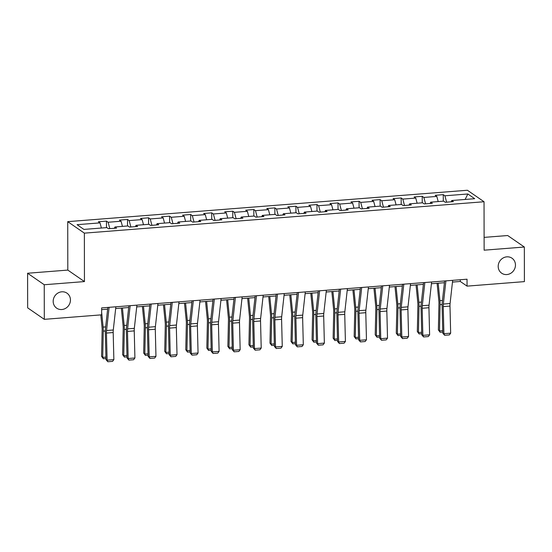 <?xml version="1.0" encoding="UTF-8"?>
<svg xmlns="http://www.w3.org/2000/svg" width="552" height="552" viewBox="0 0 552 552"><rect width="100%" height="100%" fill="white"/><g stroke="black" fill="none" stroke-linecap="round" stroke-linejoin="round"><path stroke-width="0.83" d="M70.449 299.984A9.101 8.404 -55.4 0 1 65.688 308.285A9.101 8.404 -55.4 0 1 56.642 308.154A9.101 8.404 -55.4 0 1 53.178 301.344A9.101 8.404 -55.4 0 1 57.939 293.043A9.101 8.404 -55.4 0 1 66.985 293.174A9.101 8.404 -55.4 0 1 70.449 299.984M515.464 265.022A9.101 8.404 -55.4 0 1 510.703 273.323A9.101 8.404 -55.4 0 1 501.658 273.192A9.101 8.404 -55.4 0 1 498.194 266.381A9.101 8.404 -55.4 0 1 502.955 258.081A9.101 8.404 -55.4 0 1 512.001 258.212A9.101 8.404 -55.4 0 1 515.464 265.022M27.6 273.247L44.243 284.742L84.449 281.582L67.813 270.087L27.6 273.247L27.662 307.85L44.305 319.339L101.651 314.833L101.637 307.912L467.04 279.208L467.054 286.129L524.4 281.623L524.338 247.02L507.695 235.531L484.104 237.381M67.813 270.087L67.724 221.649L467.406 190.254L484.042 201.742L84.366 233.144L67.724 221.649M467.854 193.987L444.912 195.787L443.27 194.656L435.176 195.291L436.818 196.422L423.867 197.443L422.225 196.312L414.124 196.947L415.766 198.078L402.815 199.1L401.173 197.961L393.079 198.596L394.721 199.734L381.763 200.749L380.121 199.617L372.027 200.252L373.669 201.383L360.711 202.405L359.076 201.273L350.975 201.908L352.618 203.039L339.666 204.061L338.024 202.922L329.923 203.557L331.566 204.695L318.614 205.71L316.972 204.578L308.878 205.213L310.521 206.344L297.562 207.366L295.92 206.234L287.827 206.869L289.469 208L276.517 209.022L274.875 207.883L266.775 208.518L268.417 209.656L255.466 210.671L253.823 209.539L245.73 210.174L247.372 211.306L234.414 212.327L232.772 211.195L224.678 211.83L226.32 212.962L213.369 213.983L211.726 212.844L203.626 213.479L205.268 214.618L192.317 215.632L190.675 214.5L182.581 215.135L184.216 216.267L171.265 217.288L169.623 216.156L161.529 216.791L163.171 217.923L150.213 218.944L148.578 217.805L140.477 218.447L142.119 219.579L129.168 220.593L127.526 219.461L119.425 220.096L121.067 221.228L108.116 222.249L106.474 221.117L98.38 221.752L100.022 222.884L77.08 224.685L83.918 229.411L106.853 227.603L108.496 228.742L116.596 228.107L114.954 226.969L127.905 225.954L129.547 227.086L137.641 226.451L136.006 225.319L148.957 224.298L150.599 225.43L158.693 224.795L157.051 223.663L170.009 222.642L171.651 223.781L179.745 223.139L178.103 222.007L191.054 220.993L192.696 222.125L200.797 221.49L199.155 220.358L212.106 219.337L213.748 220.469L221.842 219.834L220.2 218.702L233.158 217.681L234.8 218.82L242.894 218.178L241.252 217.046L254.203 216.032L255.845 217.164L263.946 216.529L262.303 215.39L275.255 214.376L276.897 215.508L284.991 214.873L283.348 213.741L296.307 212.72L297.949 213.859L306.043 213.217L304.4 212.085L317.352 211.071L318.994 212.203L327.094 211.568L325.452 210.429L338.404 209.415L340.046 210.547L348.139 209.912L346.504 208.78L359.456 207.759L361.098 208.897L369.191 208.256L367.549 207.124L380.507 206.11L382.15 207.242L390.243 206.607L388.601 205.468L401.552 204.454L403.195 205.585L411.295 204.951L409.653 203.819L422.604 202.798L424.246 203.936L432.34 203.295L430.698 202.163L443.656 201.149L445.298 202.28L453.392 201.646L451.75 200.507L474.692 198.706L467.854 193.987L465.129 199.458M114.409 228.273L114.954 226.969M108.116 222.249L109.82 228.638M121.067 221.228L122.447 226.382M135.461 226.624L136.006 225.319M129.168 220.593L130.872 226.982M142.119 219.579L143.492 224.726M156.506 224.968L157.051 223.663M150.213 218.944L151.917 225.326M163.171 217.923L164.544 223.077M177.558 223.312L178.103 222.007M171.265 217.288L172.969 223.677M184.216 216.267L185.596 221.421M198.61 221.662L199.155 220.358M192.317 215.632L194.021 222.021M205.268 214.618L206.641 219.765M219.655 220.006L220.2 218.702M213.369 213.983L215.073 220.365M226.32 212.962L227.693 218.116M240.707 218.35L241.252 217.046M234.414 212.327L236.118 218.716M247.372 211.306L248.745 216.46M261.758 216.701L262.303 215.39M255.466 210.671L257.17 217.06M268.417 209.656L269.79 214.804M282.81 215.045L283.348 213.741M276.517 209.022L278.222 215.404M289.469 208L290.842 213.155M303.855 213.389L304.4 212.085M297.562 207.366L299.267 213.755M310.521 206.344L311.894 211.499M324.907 211.74L325.452 210.429M318.614 205.71L320.319 212.099M331.566 204.695L332.946 209.843M345.959 210.084L346.504 208.78M339.666 204.061L341.371 210.443M352.618 203.039L353.991 208.187M367.004 208.428L367.549 207.124M360.711 202.405L362.416 208.794M373.669 201.383L375.043 206.538M388.056 206.779L388.601 205.468M381.763 200.749L383.467 207.138M394.721 199.734L396.094 204.882M409.108 205.123L409.653 203.819M402.815 199.1L404.519 205.482M415.766 198.078L417.139 203.226M430.153 203.467L430.698 202.163M423.867 197.443L425.571 203.833M436.818 196.422L438.191 201.577M451.205 201.818L451.75 200.507M444.912 195.787L446.616 202.177M44.243 284.742L44.305 319.339M84.449 281.582L84.366 233.144M484.042 201.742L484.132 250.18L524.338 247.02M452.467 282.086L460.306 281.465L467.054 286.129M101.637 309.644L107.64 309.175M115.665 308.547L128.685 307.519M136.717 306.891L149.737 305.87M157.768 305.235L170.789 304.214M178.82 303.586L191.834 302.558M199.865 301.93L212.886 300.909M220.917 300.274L233.938 299.253M241.969 298.618L254.989 297.597M263.014 296.969L276.034 295.948M284.066 295.313L297.086 294.292M305.118 293.657L318.138 292.636M326.163 292.008L339.183 290.987M347.215 290.352L360.235 289.331M368.267 288.696L381.287 287.675M389.319 287.047L402.332 286.026M410.364 285.391L423.384 284.37M431.416 283.735L444.436 282.714M100.022 222.884L101.395 228.038M460.306 279.74L460.306 281.465M443.27 194.656L443.284 201.176M422.225 196.312L422.232 202.832M401.173 197.961L401.187 204.482M380.121 199.617L380.135 206.137M359.076 201.273L359.083 207.793M338.024 202.922L338.031 209.443M316.972 204.578L316.986 211.099M295.92 206.234L295.934 212.755M274.875 207.883L274.882 214.404M253.823 209.539L253.837 216.06M232.772 211.195L232.785 217.716M211.726 212.844L211.733 219.365M190.675 214.5L190.688 221.021M169.623 216.156L169.636 222.677M148.578 217.805L148.585 224.326M127.526 219.461L127.533 225.982M106.474 221.117L106.488 227.638M452.661 280.34L450.08 303.531A7.114 2.187 -94.5 0 0 449.983 306.084L450.66 333.173L443.911 333.705L444.636 335.292L442.794 333.18L442.117 306.084A10.667 3.277 85.5 0 1 442.262 302.261L444.629 280.968M442.794 333.18L443.911 333.705L443.235 306.608A7.114 2.187 -94.5 0 1 443.339 304.062L445.912 280.864M450.66 333.173L449.356 334.919L444.636 335.292M437.094 283.293L438.847 300.957A7.114 2.187 85.5 0 1 438.957 303.655L438.371 329.875L439.495 330.903L440.075 304.676A10.667 3.277 -94.5 0 0 439.916 300.64L438.184 283.204M442.766 332.076L440.13 332.283L438.371 329.875M440.13 332.283L439.495 330.903L442.725 330.648M431.609 281.989L429.035 305.18A7.114 2.187 -94.5 0 0 428.938 307.733L429.608 334.822L422.86 335.354L423.584 336.941L421.742 334.829L421.066 307.74A10.667 3.277 85.5 0 1 421.217 303.91L423.577 282.624M421.742 334.829L422.86 335.354L422.19 308.264A7.114 2.187 -94.5 0 1 422.287 305.711L424.861 282.52M429.608 334.822L428.304 336.568L423.584 336.941M410.557 283.645L407.983 306.836A7.114 2.187 -94.5 0 0 407.887 309.389L408.556 336.478L401.815 337.01L402.532 338.597L400.69 336.485L400.021 309.396A10.667 3.277 85.5 0 1 400.166 305.567L402.532 284.273M400.69 336.485L401.815 337.01L401.138 309.92A7.114 2.187 -94.5 0 1 401.235 307.367L403.816 284.176M408.556 336.478L407.259 338.224L402.532 338.597M416.042 284.942L417.795 302.613A7.114 2.187 85.5 0 1 417.905 305.304L417.326 331.531L418.444 332.552L419.023 306.332A10.667 3.277 -94.5 0 0 418.864 302.289L417.133 284.86M421.714 333.725L419.085 333.932L417.326 331.531M419.085 333.932L418.444 332.552L421.68 332.304M394.99 286.598L396.75 304.269A7.114 2.187 85.5 0 1 396.853 306.96L396.274 333.187L397.399 334.208L397.978 307.981A10.667 3.277 -94.5 0 0 397.813 303.945L396.088 286.516M400.662 335.381L398.033 335.588L396.274 333.187M398.033 335.588L397.399 334.208L400.628 333.953M389.512 285.301L386.931 308.492A7.114 2.187 -94.5 0 0 386.835 311.045L387.511 338.135L380.763 338.666L381.48 340.253L379.638 338.141L378.969 311.045A10.667 3.277 85.5 0 1 379.114 307.222L381.48 285.929M379.638 338.141L380.763 338.666L380.087 311.57A7.114 2.187 -94.5 0 1 380.19 309.023L382.764 285.826M387.511 338.135L386.207 339.88L381.48 340.253M368.46 286.95L365.886 310.148A7.114 2.187 -94.5 0 0 365.783 312.694L366.459 339.79L359.711 340.315L360.435 341.902L358.593 339.79L357.917 312.701A10.667 3.277 85.5 0 1 358.069 308.872L360.428 287.585M358.593 339.79L359.711 340.315L359.041 313.225A7.114 2.187 -94.5 0 1 359.138 310.672L361.712 287.482M366.459 339.79L365.155 341.529L360.435 341.902M347.408 288.606L344.834 311.797A7.114 2.187 -94.5 0 0 344.738 314.35L345.407 341.44L338.666 341.971L339.383 343.558L337.541 341.447L336.865 314.357A10.667 3.277 85.5 0 1 337.017 310.528L339.376 289.234M337.541 341.447L338.666 341.971L337.99 314.882A7.114 2.187 -94.5 0 1 338.086 312.328L340.66 289.138M345.407 341.44L344.103 343.185L339.383 343.558M373.945 288.254L375.698 305.918A7.114 2.187 85.5 0 1 375.802 308.616L375.222 334.836L376.347 335.864L376.926 309.637A10.667 3.277 -94.5 0 0 376.768 305.601L375.036 288.165M379.61 337.037L376.981 337.244L375.222 334.836M376.981 337.244L376.347 335.864L379.576 335.609M352.894 289.903L354.646 307.574A7.114 2.187 85.5 0 1 354.757 310.265L354.177 336.492L355.295 337.513L355.874 311.293A10.667 3.277 -94.5 0 0 355.716 307.25L353.984 289.821M358.565 338.686L355.93 338.893L354.177 336.492M355.93 338.893L355.295 337.513L358.531 337.265M331.842 291.559L333.594 309.23A7.114 2.187 85.5 0 1 333.705 311.921L333.125 338.148L334.25 339.169L334.829 312.943A10.667 3.277 -94.5 0 0 334.664 308.906L332.932 291.477M337.513 340.342L334.885 340.549L333.125 338.148M334.885 340.549L334.25 339.169L337.479 338.914M310.79 293.215L312.549 310.88A7.114 2.187 85.5 0 1 312.653 313.577L312.073 339.797L313.198 340.825L313.777 314.599A10.667 3.277 -94.5 0 0 313.619 310.562L311.887 293.126M316.462 341.998L313.833 342.205L312.073 339.797M313.833 342.205L313.198 340.825L316.427 340.57M289.745 294.871L291.497 312.535A7.114 2.187 85.5 0 1 291.608 315.226L291.028 341.453L292.146 342.481L292.726 316.255A10.667 3.277 -94.5 0 0 292.567 312.211L290.835 294.782M295.417 343.648L292.781 343.855L291.028 341.453M292.781 343.855L292.146 342.481L295.382 342.226M268.693 296.521L270.445 314.192A7.114 2.187 85.5 0 1 270.556 316.882L269.976 343.109L271.094 344.131L271.681 317.904A10.667 3.277 -94.5 0 0 271.515 313.867L269.783 296.438M274.365 345.304L271.736 345.511L269.976 343.109M271.736 345.511L271.094 344.131L274.33 343.875M247.641 298.177L249.4 315.841A7.114 2.187 85.5 0 1 249.504 318.538L248.924 344.758L250.049 345.787L250.629 319.56A10.667 3.277 -94.5 0 0 250.47 315.523L248.738 298.087M253.313 346.96L250.684 347.167L248.924 344.758M250.684 347.167L250.049 345.787L253.278 345.531M226.596 299.833L228.349 317.497A7.114 2.187 85.5 0 1 228.459 320.188L227.872 346.414L228.997 347.443L229.577 321.216A10.667 3.277 -94.5 0 0 229.418 317.172L227.686 299.743M232.268 348.609L229.632 348.816L227.872 346.414M229.632 348.816L228.997 347.443L232.226 347.187M205.544 301.482L207.297 319.153A7.114 2.187 85.5 0 1 207.407 321.844L206.827 348.07L207.945 349.092L208.525 322.865A10.667 3.277 -94.5 0 0 208.366 318.828L206.634 301.399M211.216 350.265L208.587 350.472L206.827 348.07M208.587 350.472L207.945 349.092L211.181 348.836M184.492 303.138L186.252 320.802A7.114 2.187 85.5 0 1 186.355 323.5L185.776 349.72L186.9 350.748L187.48 324.521A10.667 3.277 -94.5 0 0 187.314 320.484L185.589 303.048M190.164 351.921L187.535 352.128L185.776 349.72M187.535 352.128L186.9 350.748L190.13 350.492M163.447 304.794L165.2 322.458A7.114 2.187 85.5 0 1 165.303 325.149L164.724 351.376L165.848 352.404L166.428 326.177A10.667 3.277 -94.5 0 0 166.269 322.133L164.537 304.704M169.112 353.57L166.483 353.777L164.724 351.376M166.483 353.777L165.848 352.404L169.078 352.148M142.395 306.443L144.148 324.114A7.114 2.187 85.5 0 1 144.258 326.805L143.679 353.032L144.796 354.053L145.376 327.826A10.667 3.277 -94.5 0 0 145.217 323.789L143.485 306.36M148.067 355.226L145.431 355.433L143.679 353.032M145.431 355.433L144.796 354.053L148.033 353.797M121.343 308.099L123.096 325.763A7.114 2.187 85.5 0 1 123.206 328.461L122.627 354.681L123.751 355.709L124.331 329.482A10.667 3.277 -94.5 0 0 124.165 325.445L122.434 308.009M127.015 356.882L124.386 357.089L122.627 354.681M124.386 357.089L123.751 355.709L126.981 355.453M100.809 314.902L102.051 327.419A7.114 2.187 85.5 0 1 102.154 330.11L101.575 356.337L102.7 357.365L103.279 331.138A10.667 3.277 -94.5 0 0 103.12 327.094L101.644 312.266M105.963 358.531L103.334 358.738L101.575 356.337M103.334 358.738L102.7 357.365L105.929 357.109M326.363 290.262L323.782 313.453A7.114 2.187 -94.5 0 0 323.686 316.006L324.362 343.096L317.614 343.627L318.332 345.214L316.489 343.102L315.82 316.006A10.667 3.277 85.5 0 1 315.965 312.184L318.332 290.89M316.489 343.102L317.614 343.627L316.938 316.531A7.114 2.187 -94.5 0 1 317.034 313.984L319.615 290.787M324.362 343.096L323.058 344.841L318.332 345.214M305.311 291.911L302.737 315.109A7.114 2.187 -94.5 0 0 302.634 317.655L303.31 344.752L296.562 345.276L297.286 346.863L295.444 344.752L294.768 317.662A10.667 3.277 85.5 0 1 294.913 313.833L297.28 292.546M295.444 344.752L296.562 345.276L295.893 318.187A7.114 2.187 -94.5 0 1 295.989 315.634L298.563 292.443M303.31 344.752L302.006 346.497L297.286 346.863M284.259 293.567L281.686 316.758A7.114 2.187 -94.5 0 0 281.589 319.311L282.258 346.401L275.51 346.932L276.235 348.519L274.392 346.408L273.716 319.318A10.667 3.277 85.5 0 1 273.868 315.489L276.228 294.195M274.392 346.408L275.51 346.932L274.841 319.843A7.114 2.187 -94.5 0 1 274.937 317.29L277.511 294.099M282.258 346.401L280.954 348.146L276.235 348.519M263.207 295.223L260.634 318.414A7.114 2.187 -94.5 0 0 260.537 320.967L261.213 348.057L254.465 348.588L255.183 350.175L253.34 348.064L252.671 320.967A10.667 3.277 85.5 0 1 252.816 317.145L255.183 295.851M253.34 348.064L254.465 348.588L253.789 321.492A7.114 2.187 -94.5 0 1 253.885 318.946L256.466 295.748M261.213 348.057L259.909 349.802L255.183 350.175M242.162 296.873L239.582 320.07A7.114 2.187 -94.5 0 0 239.485 322.616L240.161 349.713L233.413 350.237L234.138 351.824L232.295 349.713L231.619 322.623A10.667 3.277 85.5 0 1 231.764 318.794L234.131 297.507M232.295 349.713L233.413 350.237L232.737 323.148A7.114 2.187 -94.5 0 1 232.84 320.595L235.414 297.404M240.161 349.713L238.857 351.458L234.138 351.824M221.11 298.528L218.537 321.719A7.114 2.187 -94.5 0 0 218.44 324.272L219.109 351.362L212.361 351.893L213.086 353.48L211.243 351.369L210.567 324.279A10.667 3.277 85.5 0 1 210.719 320.45L213.079 299.156M211.243 351.369L212.361 351.893L211.692 324.804A7.114 2.187 -94.5 0 1 211.789 322.251L214.362 299.06M219.109 351.362L217.805 353.107L213.086 353.48M200.059 300.184L197.485 323.375A7.114 2.187 -94.5 0 0 197.388 325.928L198.058 353.018L191.316 353.549L192.034 355.136L190.192 353.025L189.522 325.928A10.667 3.277 85.5 0 1 189.667 322.106L192.034 300.812M190.192 353.025L191.316 353.549L190.64 326.453A7.114 2.187 -94.5 0 1 190.737 323.907L193.317 300.709M198.058 353.018L196.76 354.763L192.034 355.136M179.014 301.834L176.433 325.031A7.114 2.187 -94.5 0 0 176.336 327.577L177.013 354.674L170.264 355.198L170.982 356.785L169.14 354.674L168.47 327.584A10.667 3.277 85.5 0 1 168.615 323.755L170.982 302.468M169.14 354.674L170.264 355.198L169.588 328.109A7.114 2.187 -94.5 0 1 169.692 325.556L172.265 302.365M177.013 354.674L175.708 356.419L170.982 356.785M157.962 303.49L155.388 326.68A7.114 2.187 -94.5 0 0 155.285 329.233L155.961 356.323L149.212 356.854L149.937 358.441L148.095 356.33L147.418 329.24A10.667 3.277 85.5 0 1 147.563 325.411L149.93 304.117M148.095 356.33L149.212 356.854L148.543 329.765A7.114 2.187 -94.5 0 1 148.64 327.212L151.213 304.021M155.961 356.323L154.657 358.069L149.937 358.441M136.91 305.146L134.336 328.337A7.114 2.187 -94.5 0 0 134.239 330.889L134.909 357.979L128.167 358.51L128.885 360.097L127.043 357.986L126.367 330.889A10.667 3.277 85.5 0 1 126.518 327.067L128.878 305.773M127.043 357.986L128.167 358.51L127.491 331.421A7.114 2.187 -94.5 0 1 127.588 328.868L130.162 305.677M134.909 357.979L133.605 359.725L128.885 360.097M115.865 306.795L113.284 329.992A7.114 2.187 -94.5 0 0 113.188 332.539L113.864 359.635L107.116 360.159L107.833 361.746L105.991 359.635L105.322 332.545A10.667 3.277 85.5 0 1 105.466 328.716L107.833 307.429M105.991 359.635L107.116 360.159L106.439 333.07A7.114 2.187 -94.5 0 1 106.536 330.517L109.117 307.326M113.864 359.635L112.56 361.381L107.833 361.746M450.08 303.531L443.339 304.062M449.983 306.084L443.235 306.608M440.075 304.676L442.117 304.518M439.916 300.64L442.469 300.433M429.035 305.18L422.287 305.711M428.938 307.733L422.19 308.264M407.983 306.836L401.235 307.367M407.887 309.389L401.138 309.92M419.023 306.332L421.066 306.167M418.864 302.289L421.417 302.089M397.978 307.981L400.014 307.823M397.813 303.945L400.366 303.745M386.931 308.492L380.19 309.023M386.835 311.045L380.087 311.57M365.886 310.148L359.138 310.672M365.783 312.694L359.041 313.225M344.834 311.797L338.086 312.328M344.738 314.35L337.99 314.882M376.926 309.637L378.969 309.479M376.768 305.601L379.321 305.401M355.874 311.293L357.917 311.128M355.716 307.25L358.269 307.05M334.829 312.943L336.865 312.784M334.664 308.906L337.217 308.706M313.777 314.599L315.82 314.44M313.619 310.562L316.165 310.362M292.726 316.255L294.768 316.089M292.567 312.211L295.12 312.011M271.681 317.904L273.716 317.745M271.515 313.867L274.068 313.667M250.629 319.56L252.671 319.401M250.47 315.523L253.016 315.323M229.577 321.216L231.619 321.057M229.418 317.172L231.971 316.972M208.525 322.865L210.567 322.706M208.366 318.828L210.919 318.628M187.48 324.521L189.515 324.362M187.314 320.484L189.867 320.284M166.428 326.177L168.47 326.018M166.269 322.133L168.822 321.933M145.376 327.826L147.418 327.667M145.217 323.789L147.77 323.589M124.331 329.482L126.367 329.323M124.165 325.445L126.718 325.245M103.279 331.138L105.322 330.979M103.12 327.094L105.667 326.894M323.782 313.453L317.034 313.984M323.686 316.006L316.938 316.531M302.737 315.109L295.989 315.634M302.634 317.655L295.893 318.187M281.686 316.758L274.937 317.29M281.589 319.311L274.841 319.843M260.634 318.414L253.885 318.946M260.537 320.967L253.789 321.492M239.582 320.07L232.84 320.595M239.485 322.616L232.737 323.148M218.537 321.719L211.789 322.251M218.44 324.272L211.692 324.804M197.485 323.375L190.737 323.907M197.388 325.928L190.64 326.453M176.433 325.031L169.692 325.556M176.336 327.577L169.588 328.109M155.388 326.68L148.64 327.212M155.285 329.233L148.543 329.765M134.336 328.337L127.588 328.868M134.239 330.889L127.491 331.421M113.284 329.992L106.536 330.517M113.188 332.539L106.439 333.07"/></g></svg>
